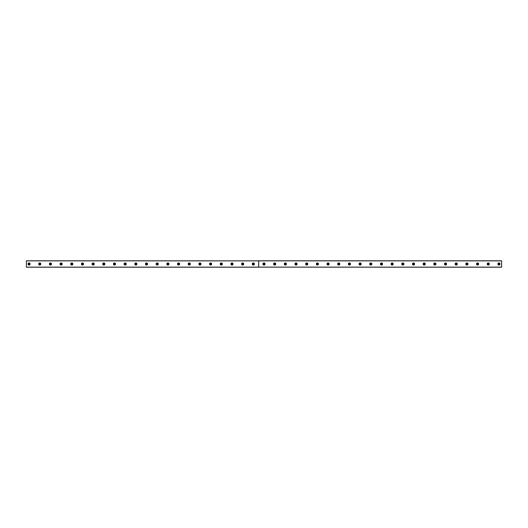 <?xml version="1.0" encoding="UTF-8"?>
<svg xmlns="http://www.w3.org/2000/svg" width="528" height="528" viewBox="0 0 528 528"><rect width="100%" height="100%" fill="white"/><g stroke="black" fill="none" stroke-linecap="round" stroke-linejoin="round"><path stroke-width="0.79" d="M29.066 264.601A0.601 0.601 0 0 1 28.466 264A0.601 0.601 0 0 1 29.066 263.399A0.601 0.601 0 0 1 29.674 264A0.601 0.601 0 0 1 29.066 264.601M498.934 264.601A0.601 0.601 0 0 1 498.326 264A0.601 0.601 0 0 1 498.934 263.399A0.601 0.601 0 0 1 499.534 264A0.601 0.601 0 0 1 498.934 264.601M488.255 264.601A0.601 0.601 0 0 1 487.654 264A0.601 0.601 0 0 1 488.255 263.399A0.601 0.601 0 0 1 488.855 264A0.601 0.601 0 0 1 488.255 264.601M477.576 264.601A0.601 0.601 0 0 1 476.975 264A0.601 0.601 0 0 1 477.576 263.399A0.601 0.601 0 0 1 478.177 264A0.601 0.601 0 0 1 477.576 264.601M466.897 264.601A0.601 0.601 0 0 1 466.297 264A0.601 0.601 0 0 1 466.897 263.399A0.601 0.601 0 0 1 467.498 264A0.601 0.601 0 0 1 466.897 264.601M456.218 264.601A0.601 0.601 0 0 1 455.618 264A0.601 0.601 0 0 1 456.218 263.399A0.601 0.601 0 0 1 456.819 264A0.601 0.601 0 0 1 456.218 264.601M445.54 264.601A0.601 0.601 0 0 1 444.939 264A0.601 0.601 0 0 1 445.54 263.399A0.601 0.601 0 0 1 446.14 264A0.601 0.601 0 0 1 445.54 264.601M434.861 264.601A0.601 0.601 0 0 1 434.26 264A0.601 0.601 0 0 1 434.861 263.399A0.601 0.601 0 0 1 435.461 264A0.601 0.601 0 0 1 434.861 264.601M424.182 264.601A0.601 0.601 0 0 1 423.581 264A0.601 0.601 0 0 1 424.182 263.399A0.601 0.601 0 0 1 424.783 264A0.601 0.601 0 0 1 424.182 264.601M413.503 264.601A0.601 0.601 0 0 1 412.903 264A0.601 0.601 0 0 1 413.503 263.399A0.601 0.601 0 0 1 414.104 264A0.601 0.601 0 0 1 413.503 264.601M402.824 264.601A0.601 0.601 0 0 1 402.224 264A0.601 0.601 0 0 1 402.824 263.399A0.601 0.601 0 0 1 403.425 264A0.601 0.601 0 0 1 402.824 264.601M392.146 264.601A0.601 0.601 0 0 1 391.545 264A0.601 0.601 0 0 1 392.146 263.399A0.601 0.601 0 0 1 392.746 264A0.601 0.601 0 0 1 392.146 264.601M381.467 264.601A0.601 0.601 0 0 1 380.866 264A0.601 0.601 0 0 1 381.467 263.399A0.601 0.601 0 0 1 382.067 264A0.601 0.601 0 0 1 381.467 264.601M370.788 264.601A0.601 0.601 0 0 1 370.187 264A0.601 0.601 0 0 1 370.788 263.399A0.601 0.601 0 0 1 371.389 264A0.601 0.601 0 0 1 370.788 264.601M360.109 264.601A0.601 0.601 0 0 1 359.509 264A0.601 0.601 0 0 1 360.109 263.399A0.601 0.601 0 0 1 360.71 264A0.601 0.601 0 0 1 360.109 264.601M349.43 264.601A0.601 0.601 0 0 1 348.83 264A0.601 0.601 0 0 1 349.43 263.399A0.601 0.601 0 0 1 350.031 264A0.601 0.601 0 0 1 349.43 264.601M338.752 264.601A0.601 0.601 0 0 1 338.151 264A0.601 0.601 0 0 1 338.752 263.399A0.601 0.601 0 0 1 339.352 264A0.601 0.601 0 0 1 338.752 264.601M328.073 264.601A0.601 0.601 0 0 1 327.472 264A0.601 0.601 0 0 1 328.073 263.399A0.601 0.601 0 0 1 328.673 264A0.601 0.601 0 0 1 328.073 264.601M317.394 264.601A0.601 0.601 0 0 1 316.793 264A0.601 0.601 0 0 1 317.394 263.399A0.601 0.601 0 0 1 317.995 264A0.601 0.601 0 0 1 317.394 264.601M306.715 264.601A0.601 0.601 0 0 1 306.115 264A0.601 0.601 0 0 1 306.715 263.399A0.601 0.601 0 0 1 307.316 264A0.601 0.601 0 0 1 306.715 264.601M296.036 264.601A0.601 0.601 0 0 1 295.436 264A0.601 0.601 0 0 1 296.036 263.399A0.601 0.601 0 0 1 296.637 264A0.601 0.601 0 0 1 296.036 264.601M285.358 264.601A0.601 0.601 0 0 1 284.757 264A0.601 0.601 0 0 1 285.358 263.399A0.601 0.601 0 0 1 285.958 264A0.601 0.601 0 0 1 285.358 264.601M274.679 264.601A0.601 0.601 0 0 1 274.078 264A0.601 0.601 0 0 1 274.679 263.399A0.601 0.601 0 0 1 275.279 264A0.601 0.601 0 0 1 274.679 264.601M264 264.601A0.601 0.601 0 0 1 263.399 264A0.601 0.601 0 0 1 264 263.399A0.601 0.601 0 0 1 264.601 264A0.601 0.601 0 0 1 264 264.601M253.321 264.601A0.601 0.601 0 0 1 252.721 264A0.601 0.601 0 0 1 253.321 263.399A0.601 0.601 0 0 1 253.922 264A0.601 0.601 0 0 1 253.321 264.601M242.642 264.601A0.601 0.601 0 0 1 242.042 264A0.601 0.601 0 0 1 242.642 263.399A0.601 0.601 0 0 1 243.243 264A0.601 0.601 0 0 1 242.642 264.601M231.964 264.601A0.601 0.601 0 0 1 231.363 264A0.601 0.601 0 0 1 231.964 263.399A0.601 0.601 0 0 1 232.564 264A0.601 0.601 0 0 1 231.964 264.601M221.285 264.601A0.601 0.601 0 0 1 220.684 264A0.601 0.601 0 0 1 221.285 263.399A0.601 0.601 0 0 1 221.885 264A0.601 0.601 0 0 1 221.285 264.601M210.606 264.601A0.601 0.601 0 0 1 210.005 264A0.601 0.601 0 0 1 210.606 263.399A0.601 0.601 0 0 1 211.207 264A0.601 0.601 0 0 1 210.606 264.601M199.927 264.601A0.601 0.601 0 0 1 199.327 264A0.601 0.601 0 0 1 199.927 263.399A0.601 0.601 0 0 1 200.528 264A0.601 0.601 0 0 1 199.927 264.601M189.248 264.601A0.601 0.601 0 0 1 188.648 264A0.601 0.601 0 0 1 189.248 263.399A0.601 0.601 0 0 1 189.849 264A0.601 0.601 0 0 1 189.248 264.601M178.57 264.601A0.601 0.601 0 0 1 177.969 264A0.601 0.601 0 0 1 178.57 263.399A0.601 0.601 0 0 1 179.17 264A0.601 0.601 0 0 1 178.57 264.601M167.891 264.601A0.601 0.601 0 0 1 167.29 264A0.601 0.601 0 0 1 167.891 263.399A0.601 0.601 0 0 1 168.491 264A0.601 0.601 0 0 1 167.891 264.601M157.212 264.601A0.601 0.601 0 0 1 156.611 264A0.601 0.601 0 0 1 157.212 263.399A0.601 0.601 0 0 1 157.813 264A0.601 0.601 0 0 1 157.212 264.601M146.533 264.601A0.601 0.601 0 0 1 145.933 264A0.601 0.601 0 0 1 146.533 263.399A0.601 0.601 0 0 1 147.134 264A0.601 0.601 0 0 1 146.533 264.601M135.854 264.601A0.601 0.601 0 0 1 135.254 264A0.601 0.601 0 0 1 135.854 263.399A0.601 0.601 0 0 1 136.455 264A0.601 0.601 0 0 1 135.854 264.601M125.176 264.601A0.601 0.601 0 0 1 124.575 264A0.601 0.601 0 0 1 125.176 263.399A0.601 0.601 0 0 1 125.776 264A0.601 0.601 0 0 1 125.176 264.601M114.497 264.601A0.601 0.601 0 0 1 113.896 264A0.601 0.601 0 0 1 114.497 263.399A0.601 0.601 0 0 1 115.097 264A0.601 0.601 0 0 1 114.497 264.601M103.818 264.601A0.601 0.601 0 0 1 103.217 264A0.601 0.601 0 0 1 103.818 263.399A0.601 0.601 0 0 1 104.419 264A0.601 0.601 0 0 1 103.818 264.601M93.139 264.601A0.601 0.601 0 0 1 92.539 264A0.601 0.601 0 0 1 93.139 263.399A0.601 0.601 0 0 1 93.74 264A0.601 0.601 0 0 1 93.139 264.601M82.46 264.601A0.601 0.601 0 0 1 81.86 264A0.601 0.601 0 0 1 82.46 263.399A0.601 0.601 0 0 1 83.061 264A0.601 0.601 0 0 1 82.46 264.601M71.782 264.601A0.601 0.601 0 0 1 71.181 264A0.601 0.601 0 0 1 71.782 263.399A0.601 0.601 0 0 1 72.382 264A0.601 0.601 0 0 1 71.782 264.601M61.103 264.601A0.601 0.601 0 0 1 60.502 264A0.601 0.601 0 0 1 61.103 263.399A0.601 0.601 0 0 1 61.703 264A0.601 0.601 0 0 1 61.103 264.601M50.424 264.601A0.601 0.601 0 0 1 49.823 264A0.601 0.601 0 0 1 50.424 263.399A0.601 0.601 0 0 1 51.025 264A0.601 0.601 0 0 1 50.424 264.601M39.745 264.601A0.601 0.601 0 0 1 39.145 264A0.601 0.601 0 0 1 39.745 263.399A0.601 0.601 0 0 1 40.346 264A0.601 0.601 0 0 1 39.745 264.601M39.745 262.931A1.069 1.069 0 0 0 38.683 264A1.069 1.069 0 0 0 39.745 265.069A1.069 1.069 0 0 0 40.814 264A1.069 1.069 0 0 0 39.745 262.931M50.424 262.931A1.069 1.069 0 0 0 49.361 264A1.069 1.069 0 0 0 50.424 265.069A1.069 1.069 0 0 0 51.493 264A1.069 1.069 0 0 0 50.424 262.931M61.103 262.931A1.069 1.069 0 0 0 60.04 264A1.069 1.069 0 0 0 61.103 265.069A1.069 1.069 0 0 0 62.172 264A1.069 1.069 0 0 0 61.103 262.931M71.782 262.931A1.069 1.069 0 0 0 70.719 264A1.069 1.069 0 0 0 71.782 265.069A1.069 1.069 0 0 0 72.851 264A1.069 1.069 0 0 0 71.782 262.931M82.46 262.931A1.069 1.069 0 0 0 81.398 264A1.069 1.069 0 0 0 82.46 265.069A1.069 1.069 0 0 0 83.53 264A1.069 1.069 0 0 0 82.46 262.931M93.139 262.931A1.069 1.069 0 0 0 92.077 264A1.069 1.069 0 0 0 93.139 265.069A1.069 1.069 0 0 0 94.208 264A1.069 1.069 0 0 0 93.139 262.931M103.818 262.931A1.069 1.069 0 0 0 102.755 264A1.069 1.069 0 0 0 103.818 265.069A1.069 1.069 0 0 0 104.887 264A1.069 1.069 0 0 0 103.818 262.931M114.497 262.931A1.069 1.069 0 0 0 113.434 264A1.069 1.069 0 0 0 114.497 265.069A1.069 1.069 0 0 0 115.566 264A1.069 1.069 0 0 0 114.497 262.931M125.176 262.931A1.069 1.069 0 0 0 124.106 264A1.069 1.069 0 0 0 125.176 265.069A1.069 1.069 0 0 0 126.245 264A1.069 1.069 0 0 0 125.176 262.931M135.854 262.931A1.069 1.069 0 0 0 134.785 264A1.069 1.069 0 0 0 135.854 265.069A1.069 1.069 0 0 0 136.924 264A1.069 1.069 0 0 0 135.854 262.931M146.533 262.931A1.069 1.069 0 0 0 145.464 264A1.069 1.069 0 0 0 146.533 265.069A1.069 1.069 0 0 0 147.602 264A1.069 1.069 0 0 0 146.533 262.931M157.212 262.931A1.069 1.069 0 0 0 156.143 264A1.069 1.069 0 0 0 157.212 265.069A1.069 1.069 0 0 0 158.281 264A1.069 1.069 0 0 0 157.212 262.931M167.891 262.931A1.069 1.069 0 0 0 166.822 264A1.069 1.069 0 0 0 167.891 265.069A1.069 1.069 0 0 0 168.96 264A1.069 1.069 0 0 0 167.891 262.931M178.57 262.931A1.069 1.069 0 0 0 177.5 264A1.069 1.069 0 0 0 178.57 265.069A1.069 1.069 0 0 0 179.639 264A1.069 1.069 0 0 0 178.57 262.931M189.248 262.931A1.069 1.069 0 0 0 188.179 264A1.069 1.069 0 0 0 189.248 265.069A1.069 1.069 0 0 0 190.318 264A1.069 1.069 0 0 0 189.248 262.931M199.927 262.931A1.069 1.069 0 0 0 198.858 264A1.069 1.069 0 0 0 199.927 265.069A1.069 1.069 0 0 0 200.996 264A1.069 1.069 0 0 0 199.927 262.931M210.606 262.931A1.069 1.069 0 0 0 209.537 264A1.069 1.069 0 0 0 210.606 265.069A1.069 1.069 0 0 0 211.675 264A1.069 1.069 0 0 0 210.606 262.931M221.285 262.931A1.069 1.069 0 0 0 220.216 264A1.069 1.069 0 0 0 221.285 265.069A1.069 1.069 0 0 0 222.354 264A1.069 1.069 0 0 0 221.285 262.931M231.964 262.931A1.069 1.069 0 0 0 230.894 264A1.069 1.069 0 0 0 231.964 265.069A1.069 1.069 0 0 0 233.033 264A1.069 1.069 0 0 0 231.964 262.931M242.642 262.931A1.069 1.069 0 0 0 241.573 264A1.069 1.069 0 0 0 242.642 265.069A1.069 1.069 0 0 0 243.712 264A1.069 1.069 0 0 0 242.642 262.931M253.321 262.931A1.069 1.069 0 0 0 252.252 264A1.069 1.069 0 0 0 253.321 265.069A1.069 1.069 0 0 0 254.39 264A1.069 1.069 0 0 0 253.321 262.931M29.066 262.931A1.069 1.069 0 0 0 28.004 264A1.069 1.069 0 0 0 29.066 265.069A1.069 1.069 0 0 0 30.136 264A1.069 1.069 0 0 0 29.066 262.931M264 262.931A1.069 1.069 0 0 0 262.931 264A1.069 1.069 0 0 0 264 265.069A1.069 1.069 0 0 0 265.069 264A1.069 1.069 0 0 0 264 262.931M274.679 262.931A1.069 1.069 0 0 0 273.61 264A1.069 1.069 0 0 0 274.679 265.069A1.069 1.069 0 0 0 275.748 264A1.069 1.069 0 0 0 274.679 262.931M285.358 262.931A1.069 1.069 0 0 0 284.288 264A1.069 1.069 0 0 0 285.358 265.069A1.069 1.069 0 0 0 286.427 264A1.069 1.069 0 0 0 285.358 262.931M296.036 262.931A1.069 1.069 0 0 0 294.967 264A1.069 1.069 0 0 0 296.036 265.069A1.069 1.069 0 0 0 297.106 264A1.069 1.069 0 0 0 296.036 262.931M306.715 262.931A1.069 1.069 0 0 0 305.646 264A1.069 1.069 0 0 0 306.715 265.069A1.069 1.069 0 0 0 307.784 264A1.069 1.069 0 0 0 306.715 262.931M317.394 262.931A1.069 1.069 0 0 0 316.325 264A1.069 1.069 0 0 0 317.394 265.069A1.069 1.069 0 0 0 318.463 264A1.069 1.069 0 0 0 317.394 262.931M328.073 262.931A1.069 1.069 0 0 0 327.004 264A1.069 1.069 0 0 0 328.073 265.069A1.069 1.069 0 0 0 329.142 264A1.069 1.069 0 0 0 328.073 262.931M338.752 262.931A1.069 1.069 0 0 0 337.682 264A1.069 1.069 0 0 0 338.752 265.069A1.069 1.069 0 0 0 339.821 264A1.069 1.069 0 0 0 338.752 262.931M349.43 262.931A1.069 1.069 0 0 0 348.361 264A1.069 1.069 0 0 0 349.43 265.069A1.069 1.069 0 0 0 350.5 264A1.069 1.069 0 0 0 349.43 262.931M360.109 262.931A1.069 1.069 0 0 0 359.04 264A1.069 1.069 0 0 0 360.109 265.069A1.069 1.069 0 0 0 361.178 264A1.069 1.069 0 0 0 360.109 262.931M370.788 262.931A1.069 1.069 0 0 0 369.719 264A1.069 1.069 0 0 0 370.788 265.069A1.069 1.069 0 0 0 371.857 264A1.069 1.069 0 0 0 370.788 262.931M381.467 262.931A1.069 1.069 0 0 0 380.398 264A1.069 1.069 0 0 0 381.467 265.069A1.069 1.069 0 0 0 382.536 264A1.069 1.069 0 0 0 381.467 262.931M392.146 262.931A1.069 1.069 0 0 0 391.076 264A1.069 1.069 0 0 0 392.146 265.069A1.069 1.069 0 0 0 393.215 264A1.069 1.069 0 0 0 392.146 262.931M402.824 262.931A1.069 1.069 0 0 0 401.755 264A1.069 1.069 0 0 0 402.824 265.069A1.069 1.069 0 0 0 403.894 264A1.069 1.069 0 0 0 402.824 262.931M413.503 262.931A1.069 1.069 0 0 0 412.434 264A1.069 1.069 0 0 0 413.503 265.069A1.069 1.069 0 0 0 414.566 264A1.069 1.069 0 0 0 413.503 262.931M424.182 262.931A1.069 1.069 0 0 0 423.113 264A1.069 1.069 0 0 0 424.182 265.069A1.069 1.069 0 0 0 425.245 264A1.069 1.069 0 0 0 424.182 262.931M434.861 262.931A1.069 1.069 0 0 0 433.792 264A1.069 1.069 0 0 0 434.861 265.069A1.069 1.069 0 0 0 435.923 264A1.069 1.069 0 0 0 434.861 262.931M445.54 262.931A1.069 1.069 0 0 0 444.47 264A1.069 1.069 0 0 0 445.54 265.069A1.069 1.069 0 0 0 446.602 264A1.069 1.069 0 0 0 445.54 262.931M456.218 262.931A1.069 1.069 0 0 0 455.149 264A1.069 1.069 0 0 0 456.218 265.069A1.069 1.069 0 0 0 457.281 264A1.069 1.069 0 0 0 456.218 262.931M466.897 262.931A1.069 1.069 0 0 0 465.828 264A1.069 1.069 0 0 0 466.897 265.069A1.069 1.069 0 0 0 467.96 264A1.069 1.069 0 0 0 466.897 262.931M477.576 262.931A1.069 1.069 0 0 0 476.507 264A1.069 1.069 0 0 0 477.576 265.069A1.069 1.069 0 0 0 478.639 264A1.069 1.069 0 0 0 477.576 262.931M488.255 262.931A1.069 1.069 0 0 0 487.186 264A1.069 1.069 0 0 0 488.255 265.069A1.069 1.069 0 0 0 489.317 264A1.069 1.069 0 0 0 488.255 262.931M498.934 262.931A1.069 1.069 0 0 0 497.864 264A1.069 1.069 0 0 0 498.934 265.069A1.069 1.069 0 0 0 499.996 264A1.069 1.069 0 0 0 498.934 262.931M258.661 260.852L26.4 260.799L26.4 267.201L258.634 267.201L258.654 260.839L258.634 267.122L26.4 267.122M501.6 267.122L258.687 267.122L258.687 260.799L501.6 260.799L501.6 267.201L258.661 267.148M26.4 260.878L258.634 260.878M258.687 260.878L501.6 260.878"/></g></svg>
